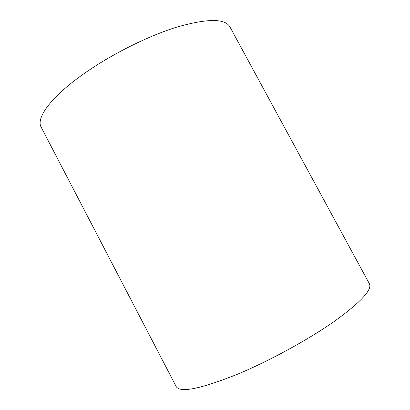 <?xml version="1.0" encoding="UTF-8"?>
<svg xmlns="http://www.w3.org/2000/svg" width="410" height="410" viewBox="0 0 410 410"><rect width="100%" height="100%" fill="white"/><g stroke="black" fill="none" stroke-linecap="round" stroke-linejoin="round"><path stroke-width="0.61" d="M41.174 127.197C35.998 118.454 49.687 98.395 80.944 75.829C108.378 55.898 146.703 36.464 176.602 27.183C207.234 18.424 225.003 18.317 229.897 26.85L369.41 283.787C372.372 289.696 360.81 302.129 334.729 321.091C308.72 339.388 269.944 360.646 238.005 374.017C200.562 388.982 179.949 393.154 176.172 386.533L41.174 127.197"/></g></svg>
